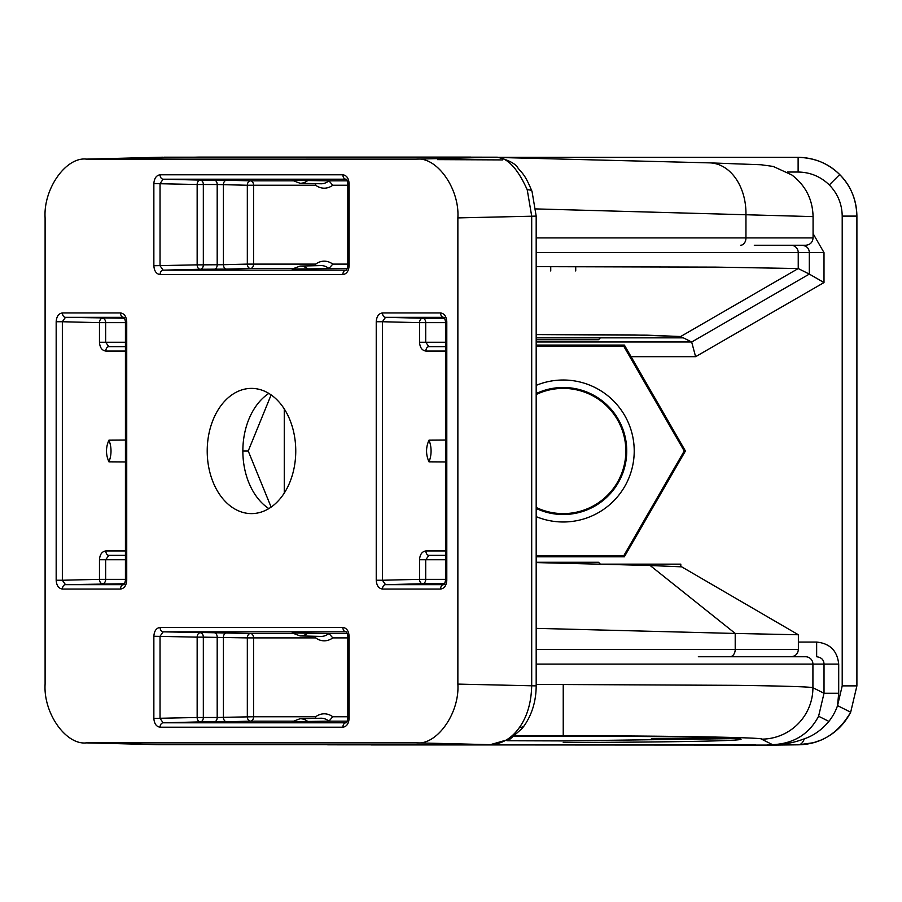 <?xml version="1.0" encoding="UTF-8"?>
<svg xmlns="http://www.w3.org/2000/svg" width="902" height="902" viewBox="0 0 902 902"><rect width="100%" height="100%" fill="white"/><g stroke="black" fill="none" stroke-linecap="round" stroke-linejoin="round"><path stroke-width="1.35" d="M600.394 337.844L598.511 339.727L536.183 339.727M728.094 163.375L734.803 163.589M550.739 266.654L550.739 270.972M575.724 270.972L575.724 266.654M506.958 740.745L563.231 740.914L733.247 738.625M536.183 385.368A70.987 70.987 0 0 1 634.219 451A70.987 70.987 0 0 1 536.183 516.632M536.183 508.457A63.501 63.501 0 0 0 626.743 451A63.501 63.501 0 0 0 536.183 393.543M536.183 507.465A62.61 62.61 0 0 0 625.841 451A62.61 62.61 0 0 0 536.183 394.535M499.122 157.343L798.123 157.331C815.025 157.895 828.87 163.634 839.683 174.548C850.597 185.361 856.336 199.218 856.9 216.108L856.9 685.881L850.676 712.197C838.262 733.484 820.797 744.364 798.281 744.815L767.568 744.714C780.388 745.255 792.644 743.282 804.325 738.817A14.691 7.419 89.4 0 1 798.428 744.815L798.428 744.815A14.691 7.419 89.4 0 1 798.281 744.815M804.325 738.817C813.615 735.649 821.801 729.842 828.904 721.397C832.76 716.447 835.647 711.193 837.541 705.623L850.676 712.208L856.9 685.881L856.9 216.108L842.209 216.108C842.006 204.021 837.71 193.626 829.299 184.944L839.683 174.548C850.924 186.128 856.663 199.985 856.9 216.108M348.183 744.669L328.193 744.815A14.691 7.419 -89.4 0 1 328.046 744.815L328.046 744.815A14.691 7.419 -89.4 0 1 326.998 744.669M328.193 744.815L774.638 745.086L798.428 744.815L813.446 742.718L821.079 740.057C834.147 734.318 844.013 725.039 850.676 712.208M371.004 744.917L755.47 744.917M353.065 744.669L358.906 744.714M767.568 744.714L772.574 744.669C793.76 743.665 809.094 734.194 818.599 716.244L824.022 693.266L824.022 664.097L812.916 664.097A7.351 7.34 -90 0 0 805.576 656.746L754.286 656.746M838.702 664.097L824.022 664.097C823.842 659.79 821.384 657.344 816.648 656.746L816.648 642.055C829.953 643.453 837.304 650.804 838.702 664.097L838.702 693.266L837.541 705.623L842.209 685.881L856.9 685.881M536.183 341.993L691.665 341.993L683.344 337.844L536.183 337.844M683.344 337.844L680.728 336.536L680.728 337.844M536.183 266.654L716.019 267.127L798.225 268.548L680.683 336.514L634.501 334.946L536.183 334.586L646.881 335.161L680.728 336.536M536.183 555.79L623.733 555.79L684.235 451L685.419 451L624.387 345.083L536.183 345.083M691.665 341.993L695.6 356.685L630.972 356.685M813.074 233.573L824 252.605L798.236 252.605L798.236 268.548L809.308 274.084L809.308 252.605C809.128 248.298 806.681 245.851 801.946 245.254L754.286 245.254M691.665 342.005L809.308 274.084L824 282.563L695.6 356.685M536.183 237.902L813.074 237.902C812.634 242.367 810.188 244.814 805.723 245.254L790.885 245.254A7.351 7.34 -90 0 1 798.236 252.605L536.183 252.605M684.235 451L623.733 346.21L624.387 345.083M623.733 346.21L536.183 346.21M536.183 556.816L624.331 556.816L685.419 451M623.733 555.79L624.331 556.816M536.183 684.392L736.787 685.34C768.741 685.779 809.455 686.569 812.916 687.719L824.022 693.266L838.702 693.266M514.117 736.291L563.231 736.179C615.254 736.055 738.637 736.979 741.061 739.279C738.637 741.579 615.254 742.504 563.231 742.38M734.363 738.546L735.175 738.49M698.328 656.746L791.031 656.746C795.485 656.306 797.943 653.86 798.371 649.395L735.209 649.395A7.351 5.378 90 0 1 729.831 656.746M347.822 637.894L332.782 637.894L328.926 633.486L292.665 632.967M125.434 440.052L108.928 440.165C105.681 447.403 105.681 454.631 108.928 461.835L125.434 461.948M320.616 183.771A21.964 15.537 -90 0 0 320.887 183.771A21.964 15.537 -90 0 0 321.168 183.782A21.964 15.537 -90 0 0 328.926 180.84L292.665 180.321M445.498 440.052L428.991 440.165C425.755 447.403 425.755 454.631 428.991 461.835L445.498 461.948M268.841 508.593A63.501 44.908 90 0 1 242.852 451L248.219 451L271.13 394.896M295.755 451A62.61 44.277 90 0 1 250.711 513.599A62.61 44.277 90 0 1 207.212 451A62.61 44.277 90 0 1 250.711 388.401A62.61 44.277 90 0 1 295.755 451M199.297 157.095L86.66 159.124C66.094 156.497 43.24 188.822 45.1 217.901L45.1 684.099C43.24 713.178 66.094 745.492 86.66 742.865L157.951 744.657A14.691 10.396 90 0 0 158.132 744.669L490.136 744.657C502.031 744.094 511.806 738.355 519.451 727.44C527.163 716.639 531.244 702.782 531.695 685.881L531.695 216.108L527.23 189.792C517.658 168.516 507.443 157.636 496.619 157.185L164.209 157.185A14.691 3.721 -90.5 0 1 164.265 157.173A14.691 3.721 -90.5 0 1 164.311 157.185M198.632 157.083L497.306 157.185C508.807 160.094 515.73 163.769 518.086 168.212C522.698 173.849 525.02 174.503 532.045 191.472L532.045 191.472A14.691 4.657 160.5 0 0 527.23 189.792M497.306 157.185A14.691 14.218 92 0 0 496.619 157.185L416.307 159.124C436.872 156.497 459.727 188.822 457.866 217.901L457.866 684.099L536.183 685.881C536.092 700.91 532.146 714.125 524.355 725.546L524.355 725.546A14.691 7.351 -144.7 0 1 519.451 727.44M470.731 157.083L198.868 157.083M163.183 157.196L85.927 159.135L416.307 159.124M524.355 725.546L522.269 728.309L510.205 738.975L490.316 744.669A14.691 10.396 90 0 1 490.136 744.657L416.307 742.865C436.872 745.492 459.727 713.178 457.866 684.099M157.219 744.657L85.927 742.865L416.307 742.865M536.183 562.577L598.15 564.156L680.807 564.156L680.807 566.682M598.15 564.156L649.226 565.464L649.226 564.156M650.128 565.486L735.254 633.452L798.36 634.76L681.675 566.839L649.226 565.464M349.108 718.398L347.822 718.398L347.822 636.248C347.247 633.26 346.639 631.795 345.985 631.84L345.94 631.84A4.409 3.112 -90 0 1 342.873 627.431C346.639 627.995 348.713 630.926 349.108 636.248L349.108 718.398C348.713 723.708 346.639 726.651 342.873 727.215L160.094 727.215A4.409 3.112 -90 0 1 163.149 722.806L345.94 722.806A4.409 3.112 90 0 0 342.873 727.215M160.094 727.215C156.328 726.651 154.253 723.708 153.859 718.398L153.859 636.248C154.253 630.926 156.328 627.995 160.094 627.431A4.409 3.112 90 0 0 163.149 631.84L160.037 636.248L160.037 718.398L163.149 722.806L200.267 721.904A4.409 3.067 -91.4 0 1 197.155 717.496L203.333 717.496A4.409 3.112 -90 0 1 200.267 721.904L226.594 721.747A4.409 3.112 -91.4 0 1 223.425 717.338L217.19 717.496A4.409 3.112 -90 0 1 214.124 721.904M153.859 636.248L197.155 637.15A4.409 3.067 -88.6 0 1 200.267 632.742A4.409 3.112 -90 0 1 203.333 637.15L197.155 637.15L197.155 717.496L153.859 718.398M347.822 636.248L349.108 636.248M56.172 321.743C56.567 316.433 58.653 313.49 62.407 312.926L120.496 312.926C124.251 313.49 126.336 316.433 126.731 321.743L125.434 321.743L125.434 580.245L126.731 580.245C126.336 585.567 124.251 588.51 120.496 589.062L62.407 589.062C58.653 588.51 56.567 585.567 56.172 580.245L56.172 321.743L62.351 321.743L62.351 580.245L56.172 580.245M120.496 312.926A4.409 3.112 90 0 0 123.563 317.335L65.474 317.335L62.351 321.743L99.468 322.645A4.409 3.067 -88.6 0 1 102.591 318.237A4.409 3.112 -90 0 1 105.647 322.645L99.468 322.645L99.468 342.253C99.874 347.563 101.982 350.506 105.816 351.07A4.409 3.067 -90 0 1 108.871 346.661L105.647 342.253L99.468 342.253M123.608 317.346L123.608 317.346C124.262 317.301 124.871 318.778 125.434 321.743M99.468 559.747L105.647 559.747L108.871 555.339A4.409 3.067 -90 0 1 105.816 550.93C101.982 551.494 99.874 554.437 99.468 559.747L99.468 579.355L105.647 579.355A4.409 3.112 -90 0 1 102.591 583.763A4.409 3.067 -91.4 0 1 99.468 579.355L62.351 580.245L65.474 584.654L123.563 584.654A4.409 3.112 90 0 0 120.496 589.062M62.407 312.926A4.409 3.112 90 0 0 65.474 317.335L124.544 318.237M124.544 583.763L65.474 584.654A4.409 3.112 90 0 0 62.407 589.062M214.124 180.096A4.409 3.112 -90 0 1 217.19 184.504L223.425 184.662A4.409 3.112 -88.6 0 1 226.594 180.253L200.267 180.096A4.409 3.112 -90 0 1 203.333 184.504L197.155 184.504A4.409 3.067 -88.6 0 1 200.267 180.096L163.149 179.194L160.037 183.602L160.037 265.752L163.149 270.16A4.409 3.112 90 0 0 160.094 274.569C156.328 274.005 154.253 271.074 153.859 265.752L153.859 183.602C154.253 178.292 156.328 175.349 160.094 174.785L342.873 174.785A4.409 3.112 90 0 0 345.94 179.194L163.149 179.194A4.409 3.112 -90 0 1 160.094 174.785M342.873 174.785C346.639 175.349 348.713 178.292 349.108 183.602L349.108 265.752C348.713 271.074 346.639 274.005 342.873 274.569A4.409 3.112 -90 0 1 345.94 270.16L163.149 270.16L200.267 269.258A4.409 3.067 -91.4 0 1 197.155 264.85L203.333 264.85A4.409 3.112 -90 0 1 200.267 269.258L226.594 269.112A4.409 3.112 -91.4 0 1 223.425 264.703L247.328 264.106A4.409 3.112 -91.4 0 0 250.497 268.514L226.594 269.112M349.108 265.752L347.822 265.752C347.247 268.74 346.639 270.205 345.985 270.16M153.859 183.602L197.155 184.504L197.155 264.85L153.859 265.752M349.108 183.602L347.822 183.602L347.822 265.752M345.996 179.194L345.985 179.194C346.65 179.16 347.259 180.625 347.822 183.602M292.902 721.16L250.497 721.16A4.409 3.112 88.6 0 1 247.328 716.752L247.328 637.894L203.333 637.15L203.333 717.496L217.19 717.496L217.19 637.15A4.409 3.112 -90 0 0 214.124 632.742L250.497 633.486A4.409 3.112 -88.6 0 0 247.328 637.894L253.563 637.894L253.563 716.752L223.425 717.338L223.425 637.297A4.409 3.112 91.4 0 1 226.594 632.888M315.734 718.353L315.666 716.752A26.372 18.649 90 0 1 332.782 716.752L347.822 716.752M292.665 721.668L328.926 721.16L332.782 716.752M332.782 637.894A26.372 18.649 90 0 1 324.224 640.826A26.372 18.649 90 0 1 315.666 637.894L315.734 636.293M125.434 346.661L108.871 346.661M108.871 555.339L125.434 555.339M347.304 180.84L328.926 180.84L332.782 185.248A26.372 18.649 90 0 1 315.666 185.248L253.563 185.248L253.563 264.106L315.666 264.106L315.734 265.707M315.723 183.647L315.666 185.248M315.666 264.106A26.372 18.649 90 0 1 332.782 264.106L328.926 268.514A21.964 15.537 -90 0 0 321.168 265.583A21.964 15.537 -90 0 0 320.887 265.583A21.964 15.537 -90 0 0 320.616 265.594M226.594 180.253L250.497 180.84A4.409 3.112 -88.6 0 0 247.328 185.248L253.563 185.248A4.409 3.112 -90 0 0 250.497 180.84L292.902 180.84M214.124 269.258A4.409 3.112 -90 0 0 217.19 264.85L217.19 184.504L203.333 184.504L203.333 264.85L223.425 264.703L223.425 184.662L247.328 185.248L247.328 264.106L253.563 264.106A4.409 3.112 -90 0 1 250.497 268.514L292.902 268.514M292.665 269.033L347.304 268.514M445.498 580.245L445.498 321.743C444.934 318.767 444.325 317.301 443.671 317.346L385.537 317.335L382.414 321.743L376.235 321.743C376.63 316.433 378.716 313.49 382.471 312.926L440.559 312.926C444.325 313.49 446.4 316.433 446.794 321.743L446.794 580.245L445.498 580.245C444.934 583.233 444.325 584.699 443.671 584.654L443.671 584.654M382.471 589.062C378.716 588.51 376.63 585.567 376.235 580.245L382.414 580.245L385.537 584.654L443.626 584.654A4.409 3.112 -90 0 0 440.559 589.062L382.471 589.062A4.409 3.112 -90 0 1 385.537 584.654L422.655 583.763A4.409 3.067 -91.4 0 1 419.531 579.355L425.71 579.355A4.409 3.112 -90 0 1 422.655 583.763L444.607 583.763M444.607 318.237L422.655 318.237A4.409 3.112 -90 0 1 425.71 322.645L419.531 322.645A4.409 3.067 -88.6 0 1 422.655 318.237L385.537 317.335A4.409 3.112 -90 0 1 382.471 312.926M443.671 317.346L443.626 317.335A4.409 3.112 -90 0 1 440.559 312.926M445.498 321.743L446.794 321.743M445.498 555.339L428.946 555.339L425.71 559.747L425.71 579.355L445.498 579.355M428.946 555.339A4.409 3.067 90 0 1 425.879 550.93C422.057 551.494 419.937 554.437 419.531 559.747L445.498 559.747M445.498 322.645L425.71 322.645L425.71 342.253L428.946 346.661A4.409 3.067 -90 0 0 425.879 351.07L445.498 351.07M445.498 346.661L428.946 346.661M735.254 633.452L536.183 628.356M271.13 507.104L248.219 451M740.576 245.254A7.351 5.378 90 0 0 745.954 237.902L745.954 214.281A51.437 37.613 91.5 0 0 709.648 162.867L761.13 164.762L773.239 166.442L791.911 175.011C805.587 185.508 812.634 199.365 813.074 216.615L535.844 208.914M502.718 159.913L437.515 159.62M242.852 451A63.501 44.908 90 0 1 268.841 393.407M655.822 738.625L683.784 738.625M734.679 738.456L651.413 738.625M536.183 562.273L598.511 562.273L600.394 564.156M839.683 174.548C828.104 163.318 814.258 157.579 798.123 157.331L798.123 172.034L787.333 172.034M842.209 685.881L842.209 216.108M284.265 408.922L284.265 493.078M798.371 642.055L816.648 642.055M828.904 721.397L818.599 716.244M824 252.605L824 282.563M772.574 744.669L761.513 739.144A51.437 51.403 -63.4 0 0 812.916 687.719L812.916 664.097L536.183 664.097M761.513 739.144C766.339 737.464 659.272 735.66 563.231 735.795L563.231 684.37M829.299 184.944C820.606 176.533 810.221 172.226 798.123 172.034M563.231 735.795L514.625 735.908M320.616 636.406A21.964 15.537 -90 0 0 320.887 636.417A21.964 15.537 -90 0 0 321.168 636.417A21.964 15.537 -90 0 0 328.926 633.486L347.304 633.486M307.988 632.967A21.456 15.165 90 0 1 300.321 635.91A21.456 15.165 90 0 1 300.062 635.899L320.887 636.417M320.887 265.583L300.062 266.09A21.456 15.165 90 0 1 300.321 266.09A21.456 15.165 90 0 1 307.988 269.033M307.988 721.668A21.456 15.165 -90 0 0 300.321 718.736A21.456 15.165 -90 0 0 300.062 718.736L320.887 718.217A21.964 15.537 -90 0 0 320.616 718.229M347.304 721.16L328.926 721.16A21.964 15.537 -90 0 0 321.168 718.217A21.964 15.537 -90 0 0 320.887 718.217M108.928 461.835A21.456 15.165 -90 0 0 111.014 451A21.456 15.165 -90 0 0 108.928 440.165M292.169 180.31L300.062 183.264A21.456 15.165 -90 0 0 300.321 183.264A21.456 15.165 -90 0 0 307.988 180.321M428.991 440.165A21.456 15.165 90 0 1 431.077 451A21.456 15.165 90 0 1 428.991 461.835M490.316 744.669L158.132 744.669A14.691 10.396 90 0 0 158.312 744.657M532.045 191.472L536.183 216.108L457.866 217.901M160.094 627.431L342.873 627.431M345.985 631.84L163.149 631.84L214.124 632.742M126.731 321.743L126.731 580.245M342.873 274.569L160.094 274.569M315.666 716.752L253.563 716.752A4.409 3.112 90 0 1 250.497 721.16L226.594 721.747M315.666 637.894L253.563 637.894A4.409 3.112 90 0 0 250.497 633.486L292.902 633.486M125.434 351.07L105.816 351.07M125.434 322.645L105.647 322.645L105.647 342.253L125.434 342.253M105.816 550.93L125.434 550.93M125.434 559.747L105.647 559.747L105.647 579.355L125.434 579.355M347.822 185.248L332.782 185.248M332.782 264.106L347.822 264.106M376.235 580.245L376.235 321.743M445.498 342.253L419.531 342.253L419.531 322.645L382.414 321.743L382.414 580.245L419.531 579.355L419.531 559.747M446.794 580.245C446.4 585.567 444.325 588.51 440.559 589.062M425.879 550.93L445.498 550.93M419.531 342.253C419.937 347.563 422.057 350.506 425.879 351.07M536.183 649.395L735.209 649.395L735.209 633.452M798.123 157.331L499.11 157.331M740.226 738.975L727.147 738.073C700.888 736.945 633.249 736.156 563.231 736.179M536.183 216.108L536.183 685.881M347.822 718.398C347.247 721.374 346.639 722.84 345.985 722.806M125.434 580.245C124.871 583.233 124.251 584.699 123.608 584.654M292.169 632.945L300.062 635.899M300.062 266.09L292.169 269.055M300.062 718.736L292.169 721.701M798.371 634.771L798.371 649.395M709.648 162.867L500.215 157.512M813.074 216.615L813.074 237.902M300.062 183.264L320.887 183.771"/></g></svg>
